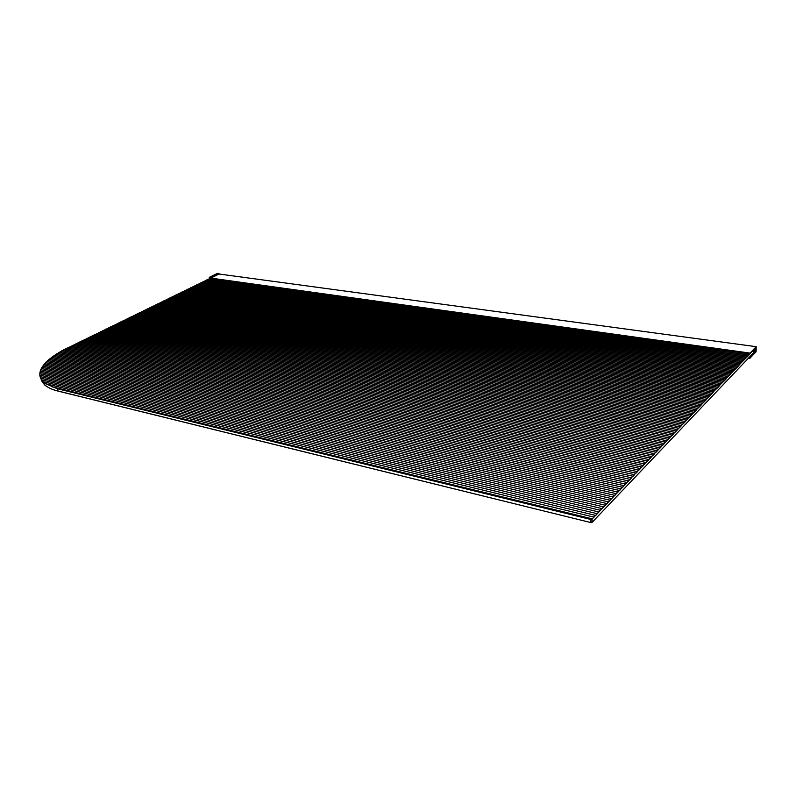 <?xml version="1.0" encoding="UTF-8"?>
<svg xmlns="http://www.w3.org/2000/svg" width="796" height="796" viewBox="0 0 796 796"><rect width="100%" height="100%" fill="white"/><g stroke="black" fill="none" stroke-linecap="round" stroke-linejoin="round"><path stroke-width="1.19" d="M748.27 358.369L749.822 358.628L749.802 357.892L748.857 357.752M749.315 357.275L749.802 357.892M749.812 357.344L749.732 356.837M753.991 350.33L754.907 350.519L754.777 352.658L750.081 357.832L750.747 356.379M749.951 358.19L756.11 351.733L756.2 346.678L750.061 353.096L754.847 348.578L754.877 350.459M754.907 350.519L753.991 350.389M755.026 352.389L755.036 348.539L755.902 347.494L755.862 351.354L755.026 352.389M209.706 277.933L749.991 353.623L209.637 278.361M753.991 350.529L754.877 350.648M751.225 356.389L750.28 356.26M756.2 346.678L219.089 274.023M750.638 352.966L750.061 353.902L209.627 278.491L208.622 279.247M749.504 353.742L749.016 354.996L208.204 279.187L207.199 279.943M748.449 354.837L747.961 356.101L206.781 279.884L205.766 280.64M747.404 355.931L746.907 357.195L205.348 280.58L204.333 281.336M746.35 357.036L745.852 358.3L203.915 281.277L202.89 282.043M745.295 358.14L744.797 359.414L202.473 281.983L201.448 282.749M744.23 359.245L743.733 360.528L201.04 282.689L200.005 283.456M743.165 360.359L742.658 361.643L199.587 283.396L198.552 284.162M742.091 361.483L741.593 362.757L198.144 284.102L197.1 284.868M741.026 362.598L740.519 363.881L196.692 284.809L195.647 285.585M739.942 363.722L739.434 365.016L195.239 285.525L194.184 286.291M738.867 364.847L738.36 366.15L193.776 286.232L192.722 287.008M737.783 365.981L737.265 367.284L192.314 286.948L191.259 287.724M736.698 367.115L736.181 368.419L190.851 287.664L189.786 288.441M735.603 368.259L735.086 369.563L189.378 288.381L188.314 289.167M734.509 369.404L733.992 370.717L187.906 289.107L186.831 289.883M733.405 370.548L732.887 371.861L186.433 289.824L185.349 290.61M732.31 371.702L731.783 373.025L184.951 290.55L183.866 291.336M731.196 372.856L730.668 374.18L183.458 291.276L182.374 292.062M730.091 374.02L729.554 375.344L181.976 292.003L180.881 292.789M728.977 375.185L728.44 376.518L180.483 292.729L179.389 293.525M727.852 376.359L727.315 377.692L178.981 293.465L177.886 294.251M726.728 377.523L726.191 378.866L177.488 294.192L176.384 294.988M725.604 378.707L725.066 380.05L175.986 294.928L174.871 295.724M724.479 379.881L723.932 381.234L174.473 295.664L173.359 296.47M723.345 381.075L722.798 382.418L172.961 296.401L171.837 297.207M722.201 382.259L721.654 383.612L171.448 297.147L170.324 297.953M721.057 383.453L720.509 384.816L169.926 297.883L168.792 298.689M719.912 384.647L719.355 386.02L168.404 298.629L167.269 299.435M718.758 385.851L718.201 387.224L166.881 299.376L165.737 300.191M717.604 387.065L717.047 388.438L165.349 300.122L164.195 300.938M716.45 388.269L715.883 389.652L163.817 300.878L162.663 301.684M715.286 389.493L714.718 390.866L162.275 301.624L161.12 302.44M714.112 390.707L713.544 392.09L160.732 302.38L159.568 303.196M712.947 391.93L712.37 393.324L159.18 303.137L158.016 303.953M711.763 393.164L711.196 394.557L157.638 303.893L156.464 304.719M710.589 394.398L710.012 395.791L156.076 304.649L154.902 305.475M709.405 395.632L708.818 397.035L154.524 305.415L153.339 306.241M708.211 396.876L707.634 398.279L152.961 306.181L151.767 307.007M707.017 398.119L706.43 399.532L151.389 306.948L150.195 307.773M705.823 399.373L705.236 400.786L149.817 307.714L148.613 308.54M704.619 400.627L704.022 402.05L148.245 308.48L147.041 309.316M703.415 401.89L702.818 403.313L146.663 309.256L145.449 310.092M702.201 403.154L701.604 404.587L145.081 310.022L143.867 310.868M700.987 404.428L700.38 405.861L143.499 310.798L142.265 311.644M699.764 405.701L699.157 407.144L141.907 311.584L140.673 312.42M698.54 406.985L697.933 408.428L140.305 312.36L139.071 313.206M697.306 408.268L696.699 409.711L138.713 313.136L137.459 313.992M696.072 409.552L695.465 411.005L137.101 313.923L135.857 314.778M694.838 410.845L694.221 412.308L135.499 314.709L134.235 315.564M693.595 412.149L692.978 413.612L133.887 315.495L132.624 316.35M692.351 413.452L691.724 414.915L132.265 316.291L131.002 317.146M691.097 414.756L690.47 416.228L130.644 317.077L129.37 317.932M689.833 416.069L689.207 417.552L129.022 317.873L127.738 318.738M688.58 417.393L687.943 418.875L127.39 318.669L126.106 319.534M687.306 418.716L686.669 420.198L125.758 319.475L124.465 320.33M686.033 420.039L685.396 421.532L124.116 320.271L122.813 321.136M684.759 421.373L684.122 422.875L122.475 321.077L121.171 321.942M683.475 422.716L682.839 424.218L120.833 321.882L119.519 322.748M682.192 424.059L681.545 425.561L119.181 322.688L117.858 323.554M680.898 425.402L680.252 426.915L117.519 323.494L116.196 324.37M679.605 426.755L678.948 428.278L115.858 324.3L114.524 325.176M678.301 428.119L677.645 429.641L114.196 325.116L112.853 325.992M676.998 429.482L676.341 431.014L112.525 325.932L111.181 326.818M675.685 430.855L675.028 432.387L110.853 326.748L109.5 327.634M674.371 432.228L673.705 433.76L109.171 327.574L107.818 328.459M673.048 433.611L672.381 435.153L107.49 328.39L106.127 329.275M671.725 434.994L671.048 436.536L105.808 329.216L104.435 330.101M670.391 436.387L669.715 437.939L104.117 330.041L102.734 330.937M669.058 437.78L668.371 439.342L102.415 330.877L101.032 331.763M667.715 439.183L667.028 440.745L100.714 331.703L99.321 332.599M666.371 440.586L665.685 442.158L99.012 332.539L97.609 333.434M665.018 441.999L664.322 443.571L97.301 333.375L95.888 334.27M663.655 443.422L662.968 445.004L95.59 334.211L94.167 335.116M662.302 444.845L661.595 446.427L93.868 335.056L92.445 335.952M660.929 446.267L660.222 447.859L92.137 335.892L90.714 336.798M659.556 447.71L658.849 449.302L90.416 336.738L88.973 337.643M658.173 449.143L657.466 450.745L88.674 337.584L87.232 338.499M656.79 450.596L656.083 452.198L86.943 338.439L85.49 339.345M655.407 452.048L654.68 453.66L85.202 339.285L83.739 340.2M654.004 453.501L653.287 455.123L83.451 340.141L81.978 341.056M652.611 454.964L651.884 456.596L81.699 340.996L80.217 341.912M651.198 456.436L650.471 458.068L79.938 341.852L78.456 342.777M649.785 457.909L649.058 459.551L78.177 342.718L76.685 343.633M648.372 459.392L647.636 461.033L76.406 343.583L74.904 344.499M646.949 460.884L646.203 462.526L74.635 344.449L73.132 345.374M645.516 462.376L644.77 464.028L72.864 345.315L71.341 346.24M644.083 463.869L643.337 465.531L71.083 346.19L69.55 347.116M642.641 465.371L641.894 467.043L69.292 347.056L67.759 347.991M641.198 466.884L640.442 468.555L67.501 347.932L65.968 348.867M639.745 468.406L638.979 470.078L65.7 348.817L64.227 349.762M638.283 469.929L637.526 471.61L63.899 349.693L62.526 350.668M636.82 471.461L636.054 473.142L62.118 350.578L60.874 351.593M635.347 472.993L634.581 474.685L60.476 351.504L59.262 352.519M633.875 474.535L633.099 476.237L58.884 352.439L57.7 353.464M632.392 476.088L631.616 477.789L57.332 353.384L56.178 354.429M630.91 477.64L630.581 479.063L629.407 479.202L55.819 354.349L54.705 355.404M629.407 479.202L629.079 480.635L627.915 480.764L54.357 355.324L53.272 356.399M627.915 480.764L627.119 482.495L52.944 356.319L51.899 357.404M626.402 482.336L626.074 483.779L624.89 483.918L51.581 357.334L50.576 358.419M624.89 483.918L624.552 485.371L623.367 485.51L50.267 358.359L49.302 359.464M623.367 485.51L623.029 486.963L621.845 487.102L49.014 359.394L48.088 360.518M621.845 487.102L621.507 488.555L620.313 488.704L47.81 360.459L46.934 361.593M620.313 488.704L619.975 490.157L618.781 490.306L46.675 361.533L45.84 362.687M618.781 490.306L618.432 491.769L617.228 491.918L45.591 362.628L44.815 363.802M617.228 491.918L616.89 493.391L615.686 493.54L44.586 363.752L43.86 364.936M615.686 493.54L615.328 495.012L614.124 495.172L43.641 364.886L42.984 366.1M614.124 495.172L613.776 496.644L612.562 496.803L42.785 366.051L42.188 367.284M612.562 496.803L612.204 498.286L610.99 498.445L42.009 367.245L41.492 368.498M610.99 498.445L610.632 499.928L609.418 500.087L41.322 368.458L40.895 369.742M609.418 500.087L609.049 501.579L607.826 501.749L40.745 369.712L40.417 371.026M607.826 501.749L607.467 503.241L606.234 503.41L40.288 370.996L40.069 372.339M606.234 503.41L605.875 504.913L604.642 505.072L39.969 372.319L39.88 373.702M604.642 505.072L604.273 506.584L603.04 506.754L39.8 373.682L39.87 375.115M603.04 506.754L602.672 508.266L601.428 508.435L39.82 375.105L40.079 376.588L599.806 510.127L599.915 510.942L600.562 510.276L599.806 510.127M601.428 508.435L600.562 510.276M599.915 510.942L598.184 511.818L40.626 378.15L40.079 376.588M598.184 511.818L597.806 513.35L596.552 513.529L41.571 379.821L40.626 378.15M596.552 513.529L596.174 515.062L594.91 515.241L43.123 381.652L41.571 379.821M594.91 515.241L594.532 516.773L593.269 516.962L45.73 383.752L43.123 381.652M753.752 349.723L752.917 350.598M752.717 350.797L751.882 351.673M751.683 351.882L750.777 352.747M593.269 516.962L593.368 517.788L594.025 517.101M592.373 518.833L591.617 518.684L592.055 519.171L593.368 517.788M41.153 379.394C43.054 384.956 48.755 388.876 58.247 391.144L591.199 522.664L57.929 390.985L57.332 388.746L590.811 519.46L590.97 522.494L592.204 522.256L592.055 519.171M753.792 349.991L753.961 352.389L592.204 522.256M709.534 396.289L710.012 395.791M708.35 397.532L708.818 397.035M707.156 398.776L707.634 398.279M705.962 400.03L706.43 399.532M704.758 401.284L705.236 400.786M703.545 402.547L704.022 402.05M702.341 403.821L702.818 403.313M701.117 405.094L701.604 404.587M699.903 406.368L700.38 405.861M698.679 407.651L699.157 407.144M697.445 408.935L697.933 408.428M696.211 410.229L696.699 409.711M694.968 411.522L695.465 411.005M693.724 412.825L694.221 412.308M692.48 414.129L692.978 413.612M691.226 415.432L691.724 414.915M689.973 416.756L690.47 416.228M688.709 418.069L689.207 417.552M687.445 419.402L687.943 418.875M686.172 420.726L686.669 420.198M684.888 422.059L685.396 421.532M683.615 423.402L684.122 422.875M682.321 424.746L682.839 424.218M681.038 426.099L681.545 425.561M679.734 427.452L680.252 426.915M678.431 428.815L678.948 428.278M677.127 430.178L677.645 429.641M675.814 431.551L676.341 431.014M674.501 432.934L675.028 432.387M673.177 434.317L673.705 433.76M671.854 435.701L672.381 435.153M670.521 437.094L671.048 436.536M669.187 438.487L669.715 437.939M667.844 439.899L668.371 439.342M666.501 441.302L667.028 440.745M665.148 442.715L665.685 442.158M663.784 444.138L664.322 443.571M662.421 445.561L662.968 445.004M661.058 446.994L661.595 446.427M659.685 448.437L660.222 447.859M658.302 449.879L658.849 449.302M656.919 451.322L657.466 450.745M655.526 452.775L656.083 452.198M654.133 454.237L654.68 453.66M652.73 455.7L653.287 455.123M651.327 457.173L651.884 456.596M649.914 458.655L650.471 458.068M648.491 460.138L649.058 459.551M647.068 461.62L647.636 461.033M645.636 463.123L646.203 462.526M644.203 464.625L644.77 464.028M642.76 466.128L643.337 465.531M641.317 467.64L641.894 467.043M639.865 469.162L640.442 468.555M638.402 470.685L638.979 470.078M636.939 472.217L637.526 471.61M635.467 473.759L636.054 473.142M633.994 475.302L634.581 474.685M632.512 476.854L633.099 476.237M631.019 478.406L631.616 477.789M629.527 479.968L630.124 479.351M628.024 481.54L628.621 480.913M626.522 483.112L627.119 482.495M625.009 484.704L625.606 484.067M623.487 486.286L624.094 485.66M621.965 487.888L622.572 487.251M620.432 489.49L621.039 488.853M618.89 491.092L619.497 490.455M617.348 492.714L617.955 492.067M615.796 494.336L616.412 493.689M614.233 495.968L614.85 495.321M612.671 497.6L613.288 496.953M611.099 499.241L611.726 498.595M609.527 500.893L610.144 500.236M607.935 502.555L608.572 501.898M606.343 504.216L606.98 503.56M604.751 505.888L605.388 505.221M603.149 507.569L603.786 506.903M601.537 509.251L602.174 508.584M598.293 512.644L598.93 511.967M596.662 514.345L597.308 513.669M595.02 516.067L595.667 515.38M591.717 519.251L590.811 519.46M40.506 377.801L44.636 384.956C47.869 387.622 52.297 389.622 57.929 390.985L58.247 391.144M57.332 388.746L45.73 383.752M591.199 522.664L592.025 522.395M51.432 386.617L591.617 518.684M210.801 277.695L219.089 273.645L217.587 273.327L209.258 277.366L210.801 277.695L209.537 277.913L209.646 278.491M210.781 278.083L219.238 273.943L217.616 273.317M754.001 352.31L754.837 352.429M754.777 352.658L753.832 352.529M750.061 353.096L209.646 277.963M209.577 278.132L749.991 353.325M749.991 353.583L209.617 278.321M755.802 351.583L754.986 351.464M754.986 351.235L755.862 351.354M217.517 273.356L209.258 277.366L209.418 278.68M209.438 278.65L209.229 277.535L210.731 277.854M642.651 465.381L71.083 346.19M44.069 382.826L44.636 384.956"/></g></svg>
